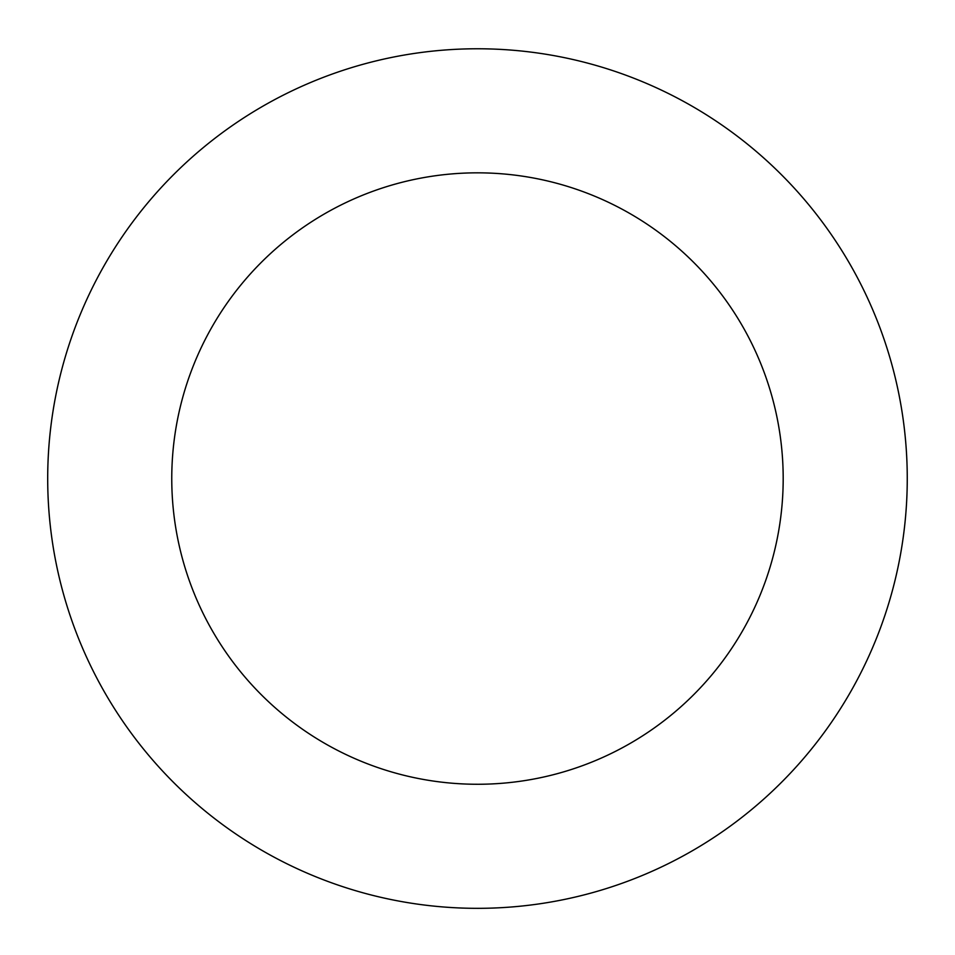 <?xml version="1.0" encoding="UTF-8"?>
<svg xmlns="http://www.w3.org/2000/svg" width="955" height="955" viewBox="0 0 955 955"><rect width="100%" height="100%" fill="white"/><g stroke="black" fill="none" stroke-linecap="round" stroke-linejoin="round"><path stroke-width="1.43" d="M260.5 107.569A429.774 429.774 0 0 0 264.69 851.956A429.774 429.774 0 0 0 907.25 476.139A429.774 429.774 0 0 0 260.5 107.569M323.136 214.66A305.707 305.707 0 0 0 326.109 744.16A305.707 305.707 0 0 0 783.184 476.832A305.707 305.707 0 0 0 323.136 214.66"/></g></svg>

